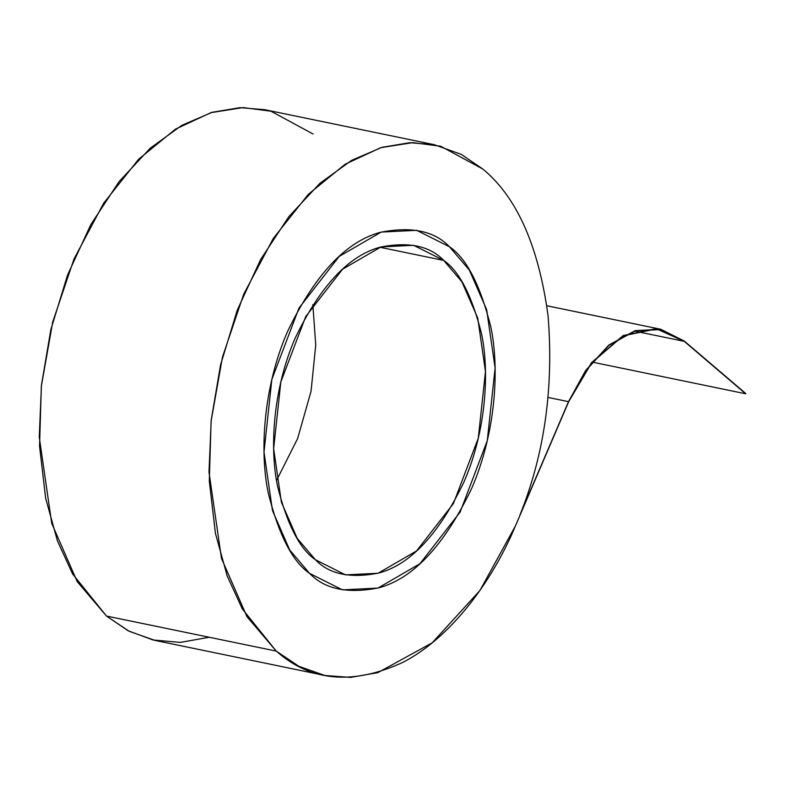 <?xml version="1.0" encoding="UTF-8"?>
<svg xmlns="http://www.w3.org/2000/svg" width="785" height="785" viewBox="0 0 785 785"><rect width="100%" height="100%" fill="white"/><g stroke="black" fill="none" stroke-linecap="round" stroke-linejoin="round"><path stroke-width="1.18" d="M309.575 573.354L289.734 550.04L272.474 510.564L264.015 452.121L271.846 379.469L298.957 308.142L339.189 256.43L381.176 232.085L416.668 230.309L449.53 246.814L469.381 270.128L486.641 309.604L495.099 368.047L487.269 440.699L460.157 512.026L419.926 563.738L377.938 588.083L342.446 589.859L309.575 573.354C324.637 589.192 347.706 594.019 378.782 587.837C413.263 578.545 444.192 545.487 471.569 488.643C495.688 433.526 499.77 368.528 490.743 326.599C480.194 284.886 466.467 258.285 449.53 246.814C434.478 230.976 411.409 226.149 380.332 232.331C345.851 241.623 314.922 274.681 287.546 331.525C263.426 386.642 259.344 451.64 268.372 493.569C278.911 535.282 292.648 561.874 309.575 573.354L342.446 589.859L377.938 588.083L419.926 563.738L460.157 512.026L487.269 440.699L495.099 368.047L486.641 309.604L469.381 270.128L449.53 246.814L416.668 230.309L381.176 232.085L339.189 256.43L298.957 308.142L271.846 379.469L264.015 452.121L272.474 510.564L289.734 550.04L309.575 573.354C292.648 561.874 278.911 535.282 268.372 493.569C259.344 451.64 263.426 386.642 287.546 331.525C314.922 274.681 345.851 241.623 380.332 232.331C411.409 226.149 434.478 230.976 449.53 246.814C466.467 258.285 480.194 284.886 490.743 326.599C499.77 368.528 495.688 433.526 471.569 488.643C444.192 545.487 413.263 578.545 378.782 587.837C347.706 594.019 324.637 589.192 309.575 573.354M315.413 559.744L345.537 574.875L378.076 573.256L416.57 550.933L453.436 503.528L478.291 438.148L485.464 371.55L477.722 317.974L461.894 281.795L443.702 260.424L379.92 247.255L443.702 260.424L413.577 245.293L381.039 246.912L342.545 269.235L305.679 316.64L280.824 382.02L273.651 448.618L281.393 502.194L297.221 538.373L315.413 559.744C299.89 549.225 287.3 524.851 277.635 486.612C269.363 448.176 273.101 388.595 295.209 338.07C320.309 285.966 348.658 255.655 380.264 247.147C408.75 241.476 429.895 245.901 443.702 260.424C459.215 270.943 471.814 295.317 481.48 333.556C489.752 371.992 486.013 431.573 463.906 482.098C438.805 534.202 410.457 564.513 378.851 573.021C350.365 578.682 329.219 574.267 315.413 559.744M312.832 304.629L315.747 345.047L311.056 391.264L297.662 438.442L276.526 480.498L297.662 438.442L311.056 391.264L315.747 345.047L312.832 304.629M276.261 651.099L246.971 616.686L221.478 558.42L208.996 472.128L211.214 420.034L220.556 364.888L237.256 310.153L260.581 259.599L288.88 216.581L319.956 183.258L351.592 160.366L381.942 147.315L409.75 142.693L434.34 144.705L461.315 154.4L482.853 169.069C516.873 197.104 538.618 246.058 548.077 315.904C553.827 387.819 544.466 454.152 519.974 514.901C544.466 454.152 553.827 387.819 548.077 315.904C538.618 246.058 516.873 197.104 482.853 169.069L440.689 146.236L412.89 142.625L380.705 147.688L345.145 164.232L308.319 194.337L273.337 238.355L243.733 294.12L222.479 357.008L211.096 421.182L209.301 481.185L215.424 533.319L227.179 575.915L242.359 608.993L276.261 651.099L106.505 616.058L276.261 651.099C310.566 681.527 352.671 685.325 402.558 662.511C449.766 638.47 491.596 582.941 515.382 526.048L479.91 590.516L432.221 642.797L377.811 672.657L350.61 677.416L324.774 675.463L298.84 666.308L276.261 651.099M434.34 144.705L264.584 109.665L239.994 107.653L212.195 112.275L181.845 125.325L150.21 148.218L119.134 181.541L90.834 224.559L67.51 275.113L50.799 329.847L41.468 384.993L39.25 437.088L51.722 523.379L77.215 581.646L106.505 616.058L129.083 631.268L155.028 640.423L324.774 675.463M515.382 526.048L568.644 401.783L591.635 362.837L623.182 335.823L656.554 328.886L684.226 341.338L745.75 393.521L684.334 341.082L656.603 328.601L623.162 335.558L591.547 362.631L568.507 401.655L519.974 514.901L568.507 401.655L585.688 370.432L608.787 345.106L635.143 330.642L660.833 329.288L684.334 341.082L745.642 393.776L592.224 362.101L745.642 393.776L684.226 341.338L634.574 331.093L684.226 341.338L660.774 329.563L635.143 330.917L608.846 345.351L585.796 370.628L568.644 401.783L515.382 526.048M209.232 637.263L180.344 642.405L153.006 639.981L128.19 630.806L106.505 616.058L72.603 573.953L57.433 540.875L45.667 498.279L39.544 446.145L41.35 386.141L52.732 321.968L73.976 259.079L103.591 203.315L138.572 159.296L175.398 129.191L210.949 112.647L243.144 107.584L270.943 111.195L313.107 134.029M548.165 397.465L568.507 401.655L548.165 397.465M546.841 305.757L660.833 329.288M655.632 328.503L660.774 329.563"/></g></svg>
